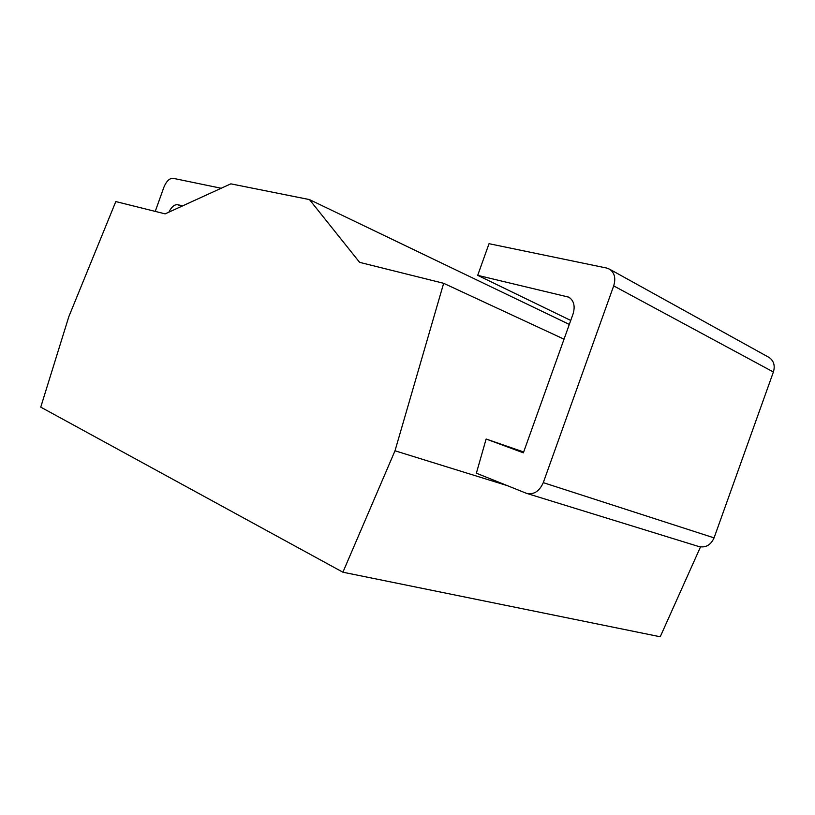 <?xml version="1.0" encoding="UTF-8"?>
<svg xmlns="http://www.w3.org/2000/svg" width="815" height="815" viewBox="0 0 815 815"><rect width="100%" height="100%" fill="white"/><g stroke="black" fill="none" stroke-linecap="round" stroke-linejoin="round"><path stroke-width="1.22" d="M569.318 324.421L309.456 199.583L230.828 183.844L165.139 213.866L115.812 201.57L68.827 316.658L40.75 407.133L342.911 572.212L660.232 636.77L700.493 546.936M564.031 339.183L443.655 283.304L359.609 262.349L309.456 199.583M507.307 485.638L395 450.787L443.655 283.304M523.668 451.989L486.127 439.03L476.368 473.199L526.449 493.32C533.754 494.95 539.357 491.394 543.279 482.643L613.685 285.882C615.957 278.343 614.612 272.791 609.661 269.225L606.615 268.033L489.031 243.695L477.702 275.348L568.839 297.159C573.943 300.633 575.349 306.236 573.047 313.989L523.373 452.814L486.127 439.03M342.911 572.212L395 450.787M543.279 482.643L714.072 537.869C710.7 545.215 705.525 548.077 698.557 546.457L526.449 493.32M714.072 537.869L773.394 371.997C775.259 365.629 773.812 360.78 769.054 357.439L609.661 269.225M221.171 188.255L173.075 178.302C169.479 178.21 166.413 181.195 163.897 187.226L155.237 211.401M168.888 212.155C171.496 206.888 174.42 204.402 177.66 204.687L182.662 205.859M570.734 320.448L477.702 275.348M570.327 298.198L566.507 296.263M613.685 285.882L773.394 371.997M181.551 206.368L177.66 204.687"/></g></svg>
